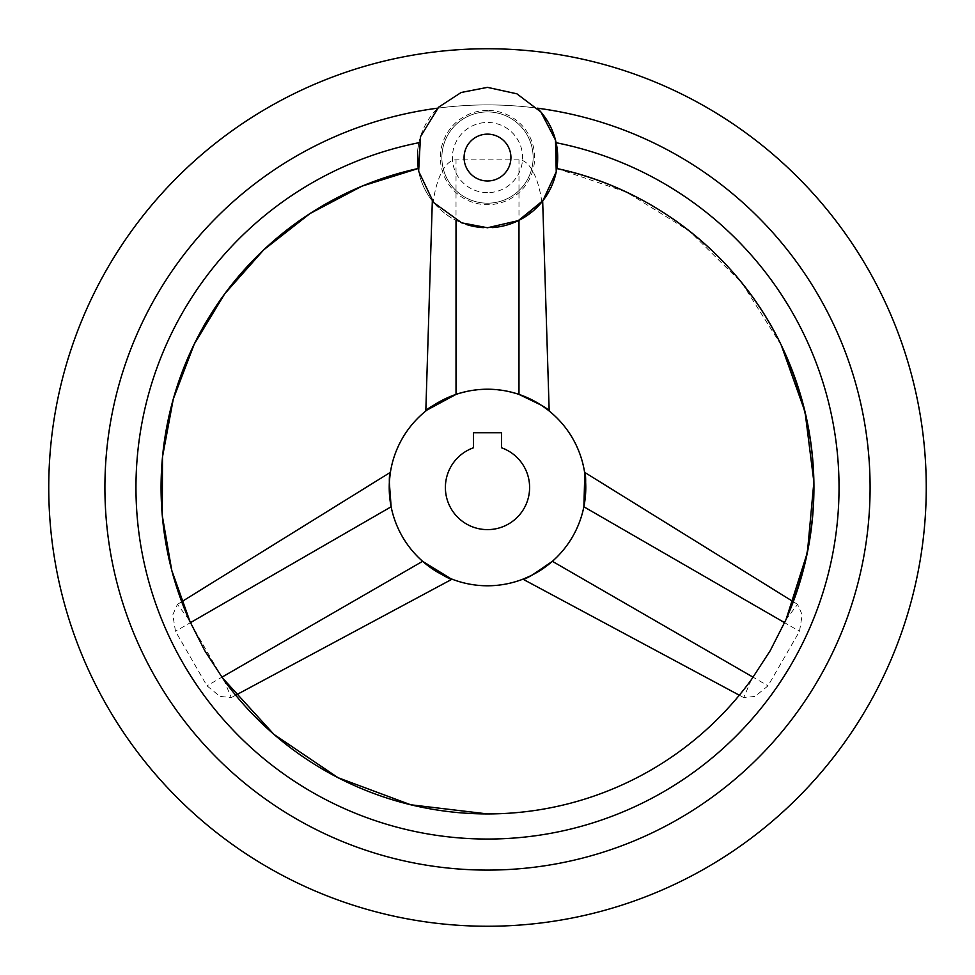<?xml version="1.0" encoding="UTF-8"?>
<svg xmlns="http://www.w3.org/2000/svg" width="975" height="975" viewBox="0 0 975 975"><rect width="100%" height="100%" fill="white"/><g stroke="black" fill="none" stroke-linecap="round" stroke-linejoin="round"><path stroke-width="0.73" stroke-dasharray="4.88 3.66" d="M487.5 192.66A35.1 35.1 0 0 1 452.4 157.56A35.1 35.1 0 0 1 487.5 122.46A35.1 35.1 0 0 1 522.6 157.56A35.1 35.1 0 0 1 487.5 192.66M487.5 203.19A45.63 45.63 0 0 0 533.13 157.56A45.63 45.63 0 0 0 487.5 111.93A45.63 45.63 0 0 0 441.87 157.56A45.63 45.63 0 0 0 487.5 203.19A45.63 45.63 0 0 0 533.13 157.56A45.63 45.63 0 0 0 487.5 111.93A45.63 45.63 0 0 0 441.87 157.56A45.63 45.63 0 0 0 487.5 203.19M541.954 201.874L541.844 202.008A70.2 70.2 0 0 0 556.116 142.716A351.548 351.548 0 0 1 487.5 839.048A351.548 351.548 0 0 1 418.884 142.716A70.2 70.2 0 0 1 437.604 108.176A70.2 70.2 0 0 0 466.184 224.445M483.417 227.638A70.2 70.2 0 0 0 492.46 227.589M537.396 108.176A382.59 382.59 0 0 0 105.727 512.497A382.59 382.59 0 0 0 487.5 870.09A382.59 382.59 0 0 0 870.09 487.5A382.59 382.59 0 0 0 487.5 104.91A382.59 382.59 0 0 0 104.91 487.5A382.59 382.59 0 0 0 487.5 870.09A382.59 382.59 0 0 1 104.91 487.5A382.59 382.59 0 0 1 487.5 104.91A382.59 382.59 0 0 1 870.09 487.5A382.59 382.59 0 0 1 487.5 870.09A382.59 382.59 0 0 0 869.273 512.497A382.59 382.59 0 0 0 537.396 108.176A70.2 70.2 0 0 1 556.116 142.716L557.395 151.064M541.844 202.008A64.74 24.387 -90 0 0 518.98 159.839L456.02 159.839A64.74 24.387 90 0 0 433.156 202.008C428.403 196.255 441.955 214.305 456.02 220.301C477.007 230.173 497.993 230.173 518.98 220.301L538.809 205.469M781.267 345.162L741.817 282.86L689.398 230.99L626.669 192.221L556.847 168.517L556.969 167.724M557.359 164.556L557.663 159.851M751.347 679.697L743.754 697.576L755.064 696.406L768.032 685.815L799.512 631.288L802.193 614.762L797.562 604.378L786.106 619.369M418.043 167.712L418.153 168.517M189.126 619.893L177.438 604.378L172.807 614.762L175.488 631.288L206.968 685.815L219.936 696.394L231.246 697.576L224.006 680.184M417.592 151.088L418.884 142.716A70.2 70.2 0 0 0 433.156 202.008L433.022 201.837M391.133 506.781C395.679 528.389 406.173 546.573 422.614 561.32C406.173 546.573 395.679 528.389 391.133 506.781L175.488 631.288M487.5 389.22A98.28 98.28 0 0 0 389.22 487.5A98.28 98.28 0 0 0 487.5 585.78A98.28 98.28 0 0 0 585.78 487.5A98.28 98.28 0 0 0 487.5 389.22L471.547 390.524L456.02 394.4L471.547 390.524L487.5 389.22L503.453 390.524L518.98 394.4L503.453 390.524L487.5 389.22M425.819 410.987L426.977 410.061M389.342 482.576L389.464 480.602M390.183 473.801L390.39 472.339M452.071 579.174L450.694 578.626M532.313 574.97L530.546 575.847M524.306 578.626L522.929 579.174M552.386 561.32C568.827 546.573 579.321 528.389 583.867 506.781C579.321 528.389 568.827 546.573 552.386 561.32L768.032 685.815M584.61 472.339L584.817 473.801M540.832 404.954L542.49 406.051M548.023 410.061L549.181 410.987M501.54 447.793L501.54 432.742L473.46 432.742L473.46 447.793A42.12 42.12 0 0 0 487.5 529.62A42.12 42.12 0 0 0 501.54 447.793M487.5 110.419A47.141 47.141 0 0 0 440.359 157.56A47.141 47.141 0 0 0 487.5 204.701A47.141 47.141 0 0 0 534.641 157.56A47.141 47.141 0 0 0 487.5 110.419M422.614 561.32L206.968 685.815M583.867 506.781L799.512 631.288M456.02 394.4L456.02 159.839M518.98 394.4L518.98 159.839M190.393 622.684L221.861 677.223M177.438 604.39L181.716 601.721M231.246 697.576L235.682 695.212M743.754 697.576L739.318 695.212M797.562 604.378L793.297 601.721"/><path stroke-width="1.46" d="M466.184 224.445A70.2 70.2 0 0 0 483.417 227.638M492.46 227.589A70.2 70.2 0 0 0 537.396 108.176A382.59 382.59 0 0 1 869.273 512.497A382.59 382.59 0 0 1 487.5 870.09A382.59 382.59 0 0 1 105.727 512.497A382.59 382.59 0 0 1 437.604 108.176M487.5 48.75A438.75 438.75 0 0 0 48.75 487.5A438.75 438.75 0 0 0 487.5 926.25A438.75 438.75 0 0 0 926.25 487.5A438.75 438.75 0 0 0 487.5 48.75M538.809 205.469L541.954 201.874M556.969 167.724L557.359 164.556M557.663 159.851L556.116 142.716A351.548 351.548 0 0 1 487.5 839.048A351.548 351.548 0 0 1 418.884 142.716L418.836 142.972M557.395 151.064L556.847 168.517A326.43 326.43 0 0 1 785.874 619.893L770.201 650.715L751.347 679.697A326.43 326.43 0 0 1 223.653 679.697L204.799 650.715L189.126 619.893A326.43 326.43 0 0 1 418.165 168.517L417.592 151.088M786.106 619.369L807.398 552.484L813.881 482.016L805.033 411.816L781.267 345.162M418.884 142.716C416.995 176.707 416.995 176.707 418.884 142.716M487.5 389.22A98.28 98.28 0 0 0 389.22 487.5A98.28 98.28 0 0 0 487.5 585.78A98.28 98.28 0 0 0 585.78 487.5A98.28 98.28 0 0 0 487.5 389.22M426.977 410.061L456.02 394.4C437.08 402.833 426.818 408.525 425.222 411.474C427.367 408.245 437.629 402.553 456.02 394.4L456.02 220.301M433.022 201.837L432.327 200.972L425.819 410.987M418.153 168.517L362.078 186.115L310.013 213.549L263.725 249.844L224.725 293.816L194.269 344.077L173.294 399.031L162.496 456.897L162.289 515.665L171.746 570.326L190.393 622.684L391.133 506.781C389.001 486.781 388.793 475.057 390.512 471.583C388.769 474.435 388.964 486.159 391.133 506.781L389.342 482.576M389.464 480.602L390.183 473.801M390.39 472.339L181.716 601.721M450.694 578.626L422.614 561.32C439.396 573.495 449.451 579.54 452.79 579.442C448.927 579.211 438.872 573.166 422.614 561.32L221.861 677.223L273.963 734.407L338.069 777.709L410.67 804.765L487.5 813.93M235.682 695.212L452.071 579.174M753.139 677.223L552.386 561.32C536.128 573.166 526.073 579.211 522.21 579.442C525.549 579.54 535.604 573.495 552.386 561.32L532.313 574.97M530.546 575.847L524.306 578.626M522.929 579.174L739.318 695.212M584.817 473.801L583.867 506.781C586.036 486.159 586.231 474.435 584.488 471.583C586.207 475.057 585.999 486.781 583.867 506.781L784.619 622.684M793.297 601.721L584.61 472.339M518.98 220.301L518.98 394.4C537.371 402.553 547.633 408.245 549.778 411.474C548.182 408.525 537.92 402.833 518.98 394.4L540.832 404.954M542.49 406.051L548.023 410.061M549.181 410.987L542.673 200.972M487.5 529.62A42.12 42.12 0 0 0 501.54 447.793L501.54 432.742L473.46 432.742L473.46 447.793A42.12 42.12 0 0 0 487.5 529.62M487.5 134.136A23.424 23.424 0 0 0 464.076 157.56A23.424 23.424 0 0 0 487.5 180.984A23.424 23.424 0 0 0 510.924 157.56A23.424 23.424 0 0 0 487.5 134.136M487.5 227.76L461.663 222.836L433.57 202.507L418.653 171.259L420.481 136.671L438.653 107.153L461.151 92.491L487.5 87.36L516.884 93.807L540.881 111.967L555.494 140.107L556.237 171.795L542.965 200.582L518.383 220.606L487.5 227.76M785.874 619.893C824.667 527.646 823.132 436.069 781.267 345.162C738.733 256.011 653.494 188.918 556.847 168.517"/></g></svg>
